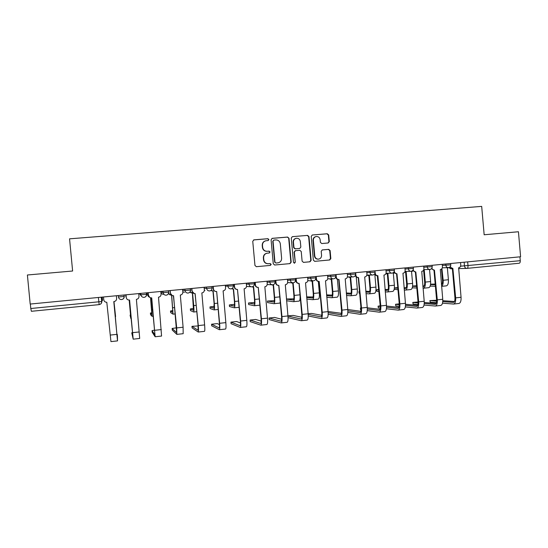 <?xml version="1.0" encoding="UTF-8"?>
<svg xmlns="http://www.w3.org/2000/svg" width="548" height="548" viewBox="0 0 548 548"><rect width="100%" height="100%" fill="white"/><g stroke="black" fill="none" stroke-linecap="round" stroke-linejoin="round"><path stroke-width="0.82" d="M268.917 239.558L267.917 238.695L253.95 239.86L252.751 241.319L254.964 265.472L256.402 266.691L270.356 265.417L271.185 264.396L270.185 263.547L268.383 263.711C265.821 263.684 264.294 262.382 263.8 259.807L263.615 257.8C263.609 255.306 264.8 253.765 267.171 253.183L269.274 252.991L270.054 251.977L269.047 251.121L267.253 251.279C264.684 251.244 263.156 249.936 262.663 247.367L262.478 245.353C262.465 242.922 263.609 241.387 265.91 240.771L268.171 240.558L268.917 239.558M268.082 240.572L268.643 239.627L267.643 238.764L253.594 239.942M256.3 266.698L270.075 265.438L270.904 264.417L269.938 263.567M269.13 253.005L269.774 252.025L268.773 251.169L267.253 251.279M328.156 242.99L329.3 241.572L328.704 234.948L327.32 233.743L312.257 235.003L311.209 236.414L313.353 260.142L314.751 261.341L329.718 259.971L330.828 258.546L330.108 250.552L328.731 249.354L322.293 249.922L321.203 251.34L321.56 255.32C321.56 257.423 320.566 258.69 318.587 259.136C316.463 259.163 315.189 258.094 314.771 255.93L313.36 240.319C313.346 238.298 314.285 237.037 316.175 236.537C318.381 236.428 319.703 237.496 320.155 239.736L320.388 242.339L321.772 243.545L328.156 242.99M520.6 256.765L30.188 304.051L27.4 274.993L72.617 271.013L69.555 238.832L481.685 206.391L484.158 234.77L518.435 231.749L520.6 256.765M289.008 238.277L287.597 237.058L272.26 238.332L271.082 239.777L273.267 263.8L274.699 265.013L290.008 263.615L291.18 262.17L289.008 238.277L287.289 237.126L271.924 238.414M292.44 236.654L307.579 235.387L308.976 236.599L311.127 260.348L310.004 261.78L303.517 262.376L302.112 261.17L301.236 251.518L299.838 250.306L295.461 250.689L294.358 252.121L295.276 262.191L294.481 263.204L293.475 262.362L291.269 238.085L292.324 236.668L307.579 235.387M519.936 256.834L520.264 260.69C520.319 262.197 519.949 263.047 519.168 263.246L467.122 268.369M101.407 297.18L101.818 301.482C101.805 303.229 100.914 304.27 99.154 304.62L31.387 311.291L30.784 308.51L101.668 301.523L102.538 300.263L102.243 297.098M30.352 304.03L30.784 308.51M265.52 240.86C263.293 241.517 262.191 243.038 262.218 245.415L262.478 245.353M266.979 251.327C264.417 251.292 262.889 249.991 262.403 247.415L262.218 245.415M267.171 253.183L266.903 253.224C264.533 253.806 263.348 255.341 263.355 257.841L263.615 257.8M268.383 263.711L268.109 263.732C265.554 263.704 264.026 262.41 263.533 259.841L263.355 257.841M274.596 265.02L289.734 263.636L290.865 262.191L288.7 238.346M273.87 240.086L273.041 241.093L274.959 262.17L275.959 263.019L277.98 262.834C280.405 262.286 281.617 260.745 281.617 258.211L280.309 243.833C279.823 241.271 278.309 239.969 275.76 239.921L273.87 240.086M273.692 240.12L273.041 241.093M275.959 263.019L274.678 262.197L272.76 241.161M303.414 262.382L309.661 261.807L310.778 260.375L308.634 236.674L307.243 235.462M295.208 250.731L294.043 252.169L295.276 262.191M294.29 263.204L294.954 262.218M300.331 241.49C299.872 239.229 298.523 238.161 296.283 238.277C294.386 238.784 293.44 240.051 293.447 242.079L293.954 247.614L295.358 248.826L299.742 248.443L300.831 247.018L300.331 241.49M296.002 238.339L295.968 238.346C294.064 238.853 293.125 240.113 293.132 242.141L293.447 242.079M299.509 248.477L295.043 248.881L293.639 247.669L293.132 242.141M315.949 236.585L315.819 236.613C313.936 237.106 312.997 238.366 313.011 240.38L313.36 240.319M318.381 259.149L318.23 259.163C316.107 259.197 314.84 258.129 314.422 255.971L313.011 240.38M314.648 261.348L329.314 260.005L330.451 258.581L329.732 250.6L328.355 249.402L322.156 249.95M328.04 243.004L328.923 241.634L328.327 235.024L326.951 233.818L312.367 234.989M115.594 316.607L113.963 301.571L115.381 316.573M116.608 298.222L116.608 297.708M116.628 298.468L116.375 295.735L116.628 298.468C116.614 300.194 115.738 301.222 114.005 301.564L116.882 334.362L117.532 340.883L117.43 336.047L117.272 334.376L116.888 334.307M103.483 296.982L103.743 299.722C104.058 301.366 105.079 302.215 106.798 302.27L110.943 341.61L117.532 340.883M117.272 334.376L117.361 339.068L113.799 301.585M130.575 314.99L130.075 315.127L130.684 316.765L129.184 300.071M125.718 294.838L126.376 298.091M129.212 300.071L130.849 318.511L130.075 315.127M125.698 294.838L125.903 296.811M151.878 312.757L150.405 313.038L150.563 314.696L152.043 316.306L151.728 309.88L152.837 309.771M147.165 292.769L147.35 294.728L149.234 297.037M150.597 297.804L151.728 309.88M150.405 313.038L151.885 314.586L150.522 297.783M148.604 296.749L147.35 294.728M147.097 292.776L147.275 294.687M132.643 332.561L131.739 332.821L133.02 337.363L129.581 300.037M126.266 297.537L125.992 294.81L126.266 297.537C126.581 299.174 127.588 300.016 129.294 300.064L133.191 339.171L131.739 332.821M138.733 293.584L138.987 296.297C138.973 298.009 138.11 299.03 136.397 299.372L139.692 338.452L133.198 339.171M148.248 292.666L148.501 295.372C148.809 297.002 149.81 297.845 151.495 297.886L155.153 336.76L152.207 332.266M154.742 330.122L152.049 330.629L154.974 334.965L151.721 297.865M149.803 297.468L148.426 295.331L148.172 292.673M160.804 291.454L161.057 294.153C161.043 295.851 160.194 296.865 158.502 297.201L161.571 336.054L155.166 336.76M171.702 295.338L172.997 314.148L170.647 312.607M172.928 310.586L170.497 310.983L172.832 312.429L171.572 295.262M168.585 293.043C169.01 294.379 169.928 295.057 171.339 295.091M170.305 294.94L168.537 293.249M189.957 291.981L192.554 293.022L193.718 305.613C194.047 309.545 194.033 311.682 193.677 312.004L190.492 310.558M193.718 308.456L190.348 308.949L193.513 310.298L192.382 293.036M191.458 292.981L189.889 292.077M211.014 290.406L213.172 291.002L214.33 303.524C214.638 307.435 214.569 309.558 214.11 309.894L210.11 308.531M214.247 306.38L209.966 306.935L213.946 308.195L214.104 303.462L212.953 291.029M212.24 290.995L210.925 290.474M170.195 290.55L170.449 293.242C170.757 294.865 171.743 295.694 173.408 295.742L176.703 327.916L176.826 334.383L172.278 330.081M176.566 327.807L172.127 328.464L176.655 332.602L173.572 295.728M172.278 295.584L170.318 293.201L170.072 290.563M182.587 289.358L182.84 292.036C182.827 293.721 181.984 294.735 180.319 295.064L183.101 327.231L183.169 333.691L176.846 334.383M191.862 288.46L192.108 291.132C192.417 292.748 193.396 293.577 195.04 293.618L198.294 325.594C198.623 329.574 198.602 331.725 198.232 332.04L192.108 327.923M198.143 325.93L191.958 326.334L198.054 330.266L198.102 325.478L195.143 293.612M194.191 293.55L191.93 291.098L191.684 288.481M204.096 287.282L204.342 289.947C204.329 291.618 203.5 292.625 201.856 292.954L204.609 324.909C204.931 328.889 204.897 331.033 204.486 331.348L198.26 332.033M219.467 324.594L217.296 323.601L211.562 324.217L219.179 327.957C219.543 327.718 219.604 326.129 219.364 323.19L216.672 291.502L219.611 323.293C219.926 327.252 219.844 329.396 219.358 329.718L211.706 325.793M215.707 291.488C214.309 291.248 213.501 290.426 213.268 289.029L213.028 286.419M213.247 286.399L213.494 289.056C213.802 290.659 214.768 291.488 216.392 291.529L216.467 291.522M225.331 285.234L225.577 287.878C225.564 289.55 224.742 290.543 223.118 290.872L225.845 322.621C226.153 326.574 226.057 328.718 225.543 329.047L219.399 329.718M231.749 288.666L233.537 289.015L234.681 301.455C234.982 305.339 234.852 307.455 234.297 307.805L229.496 306.524M234.53 304.352L229.352 304.948L234.126 306.113C234.544 305.853 234.64 304.284 234.414 301.4L233.277 289.036M232.701 289.015L231.626 288.721M234.366 284.364L234.613 287.001C234.914 288.597 235.866 289.419 237.476 289.46L240.654 321.032C240.956 324.964 240.812 327.101 240.23 327.43L231.078 323.69M240.483 322.943L236.606 321.518L230.934 322.135L240.045 325.683C240.483 325.437 240.586 323.847 240.36 320.929L237.469 289.46M236.88 289.433C235.428 289.255 234.585 288.433 234.332 286.981L234.099 284.391M246.292 283.213L246.538 285.844C246.525 287.501 245.716 288.488 244.113 288.81L246.806 320.368C247.107 324.293 246.949 326.43 246.326 326.766L240.271 327.43M252.08 286.81L253.656 287.042L254.793 299.414C255.073 303.277 254.889 305.387 254.238 305.743L248.662 304.544M254.553 302.489L248.518 302.989L254.066 304.058C254.553 303.798 254.69 302.229 254.478 299.359L253.354 287.07M252.881 287.056L251.861 286.83M255.217 282.35L255.457 284.974C255.758 286.563 256.704 287.378 258.293 287.419L261.43 318.792C261.718 322.704 261.519 324.834 260.834 325.176L250.224 321.608M261.197 321.128L255.69 319.463L250.087 320.066L260.649 323.436C261.163 323.176 261.314 321.601 261.095 318.696L258.231 287.426M257.752 287.405C256.272 287.262 255.395 286.446 255.135 284.96L254.902 282.384M266.999 281.22L267.232 283.83C267.225 285.474 266.424 286.46 264.842 286.775L267.506 318.135C267.794 322.039 267.575 324.169 266.855 324.512L260.882 325.17M271.774 284.755L273.534 285.104L274.651 297.393C274.925 301.236 274.685 303.339 273.938 303.702L267.602 302.585M274.322 300.674L267.465 301.044L273.767 302.03C274.329 301.763 274.507 300.201 274.301 297.352L273.185 285.131M272.801 285.118L271.431 284.734M280.275 302.325L279.699 303.106L273.986 303.695M275.808 280.371L276.048 282.974C276.343 284.556 277.274 285.364 278.85 285.405L281.953 316.58C282.227 320.47 281.967 322.594 281.179 322.943L269.157 319.546M281.638 319.231L274.555 317.436L269.013 318.032L281.001 321.217C281.583 320.95 281.775 319.374 281.569 316.491L278.733 285.412M278.343 285.392C276.836 285.289 275.952 284.481 275.678 282.96L275.445 280.405M287.44 279.247L287.673 281.843C287.666 283.48 286.878 284.453 285.309 284.768L287.953 315.936C288.221 319.82 287.953 321.936 287.131 322.293L281.24 322.936M293.844 298.824L286.412 299.009M291.283 282.734L293.166 283.179L294.276 295.399C294.536 299.222 294.249 301.318 293.399 301.688L286.57 300.749M286.426 299.153L293.235 300.03C293.865 299.749 294.077 298.194 293.886 295.358L292.783 283.213M292.468 283.193L290.899 282.72M300.044 295.112C300.256 298.77 299.941 300.763 299.098 301.099L293.461 301.681M301.811 317.278L293.207 315.422L287.947 315.854M296.139 278.405L296.379 280.994C296.667 282.569 297.591 283.378 299.146 283.412L302.215 314.401C302.475 318.265 302.167 320.381 301.277 320.738L288.056 317.648M287.96 316.066L301.092 319.025C301.756 318.751 301.982 317.182 301.79 314.312L298.982 283.419M298.667 283.405C297.146 283.337 296.242 282.528 295.961 280.987L295.735 278.446M307.627 277.302L307.86 279.877C307.853 281.508 307.072 282.473 305.531 282.789L308.14 313.757C308.401 317.621 308.072 319.731 307.161 320.094L301.345 320.731M313.134 296.975L306.613 296.886M310.613 280.761L312.572 281.282L313.668 293.427C313.915 297.228 313.572 299.318 312.641 299.694L306.805 299.037M318.313 281.432L319.34 292.851C319.587 296.646 319.231 298.729 318.265 299.112L312.703 299.688M306.661 297.434L312.47 298.044C313.168 297.763 313.422 296.215 313.237 293.392L312.141 281.316M311.887 281.302L310.189 280.754M332.184 295.119L326.567 294.872M329.745 278.836L331.739 279.411L332.828 291.481C333.068 295.262 332.67 297.345 331.65 297.728L326.786 297.269M337.397 279.329L338.438 290.913C338.671 294.687 338.26 296.763 337.212 297.153L331.718 297.722M326.642 295.667L331.478 296.091C332.239 295.804 332.533 294.255 332.355 291.454L331.273 279.439M331.102 279.425L329.28 278.829M351.008 293.269L346.288 292.947M348.658 276.939L350.686 277.555L351.761 289.556C351.987 293.317 351.542 295.393 350.432 295.783L346.514 295.475M356.255 277.014L357.303 288.995C357.529 292.748 357.07 294.817 355.933 295.214L350.508 295.776M346.37 293.879L350.268 294.153C351.09 293.858 351.419 292.317 351.254 289.536L350.179 277.583M350.097 277.576L348.158 276.939M359.652 293.255L359.077 293.146L358.94 291.659M359.495 291.495L358.933 291.598L359.515 291.694M367.365 275.075L369.407 275.726L370.475 287.659C370.688 291.392 370.195 293.461 369.003 293.858L366.002 293.666M375.51 275.082L374.887 275.192L375.955 287.104C376.161 290.83 375.654 292.899 374.435 293.296L369.085 293.851M365.859 292.07L368.831 292.242C369.722 291.94 370.085 290.406 369.927 287.638L368.866 275.747L366.859 275.11M365.783 291.214L369.612 291.426M378.935 291.509L376.846 291.399L376.613 289.844M378.757 289.502L376.606 289.782L378.798 289.947M386.032 273.39L387.916 273.918L388.97 285.782C389.169 289.495 388.635 291.557 387.354 291.961L385.251 291.851M394.423 273.068L393.327 273.39L394.382 285.227C394.581 288.94 394.026 290.995 392.724 291.406L387.443 291.954M385.107 290.255L387.183 290.351C388.135 290.05 388.539 288.515 388.388 285.761L387.333 273.945M387.395 273.938L385.902 273.699M385.039 289.46L387.991 289.597M397.985 289.755L394.197 289.269M397.793 287.584L394.396 287.926M404.849 271.931L406.205 272.13L407.246 283.926C407.438 287.618 406.856 289.673 405.493 290.084L404.26 290.036M413.062 270.972L411.555 271.603L412.596 283.378C412.788 287.07 412.185 289.118 410.801 289.536L405.589 290.077M404.123 288.44L405.328 288.481C406.335 288.173 406.774 286.652 406.63 283.912L405.589 272.157M405.719 272.151L404.739 272.116M404.054 287.7L406.164 287.775M394.382 288.063L397.848 288.2M321.731 315.306L311.648 313.435L308.127 313.607M316.223 276.473L316.456 279.042C316.744 280.61 317.662 281.412 319.196 281.446L322.224 312.244C322.477 316.086 322.114 318.196 321.128 318.566L308.243 315.977M308.188 314.401L320.943 316.86C321.676 316.58 321.943 315.018 321.758 312.161L318.984 281.453M318.731 281.439C317.196 281.398 316.285 280.597 315.997 279.042L315.895 277.911M327.567 275.377L327.8 277.939C327.793 279.555 327.019 280.521 325.491 280.829L328.081 311.613C328.327 315.449 327.944 317.552 326.937 317.929L321.203 318.552M341.397 313.319L328.067 311.497M336.054 274.562L336.287 277.117C336.575 278.672 337.479 279.473 339 279.507L341.993 310.113C342.233 313.936 341.815 316.032 340.74 316.415L328.163 314.237M328.149 312.655L340.555 314.716C341.349 314.436 341.664 312.874 341.486 310.038L338.739 279.514M338.575 279.501L338.493 279.501C336.979 279.466 336.075 278.672 335.787 277.117L335.766 276.85M347.261 273.479L347.494 276.028C347.48 277.631 346.726 278.589 345.213 278.898L347.775 309.49C348.007 313.305 347.576 315.401 346.48 315.785L340.822 316.401M360.817 311.333L347.781 309.517M355.645 272.671L355.878 275.212C356.159 276.761 357.056 277.555 358.556 277.589L361.516 308.01C361.749 311.812 361.276 313.901 360.111 314.292L347.829 312.435M347.857 310.867L359.926 312.607C360.79 312.312 361.139 310.764 360.968 307.942L358.248 277.596M358.18 277.589L358.015 277.589C356.59 277.569 355.707 276.843 355.357 275.397M366.715 271.603L366.941 274.137C366.934 275.733 366.187 276.685 364.694 276.987L367.229 307.394C367.455 311.189 366.968 313.278 365.783 313.668L360.2 314.278M361.016 309.784L360.55 309.627L360.42 308.168M360.968 307.949L360.413 308.072L360.995 308.243M375.127 272.185L375.229 273.329C375.51 274.87 376.394 275.658 377.873 275.692L380.805 305.935C381.024 309.709 380.504 311.798 379.25 312.189L367.235 310.606M367.311 309.038L379.065 310.517C379.99 310.223 380.38 308.675 380.216 305.873L377.291 275.699C376.003 275.699 375.147 275.062 374.722 273.781M385.936 269.753L386.162 272.267C386.155 273.856 385.415 274.801 383.943 275.103L386.45 305.325C386.662 309.093 386.128 311.182 384.854 311.579L379.346 312.182M367.263 307.798L379.997 309.346M380.23 308.045L378.312 307.818L378.079 306.257M380.216 305.846L378.072 306.168L380.257 306.503M394.307 271.089L394.341 271.472C394.622 273.007 395.498 273.788 396.964 273.822L399.862 303.88C400.067 307.634 399.499 309.716 398.163 310.12L386.402 308.764M386.518 307.195L397.971 308.456C398.965 308.154 399.389 306.606 399.239 303.825L396.567 273.829M396.656 273.829L393.854 272.109M404.924 267.917L405.143 270.424C405.136 272 404.41 272.938 402.951 273.24L405.438 303.284C405.636 307.031 405.054 309.106 403.698 309.51L398.266 310.106M386.498 306.051L398.951 307.373M399.197 306.27L395.8 305.928L395.54 304.373M399.239 303.852L395.533 304.284L399.286 304.736M413.233 269.643C413.507 271.164 414.377 271.938 415.822 271.972L418.693 301.852C418.884 305.585 418.268 307.661 416.85 308.072L405.328 306.901M405.493 305.339L416.658 306.414C417.713 306.106 418.165 304.572 418.028 301.797L415.384 271.979M415.542 271.979L412.76 270.424M423.686 266.109L423.905 268.602C423.899 270.164 423.179 271.096 421.741 271.397L424.2 301.263C424.385 304.989 423.762 307.058 422.316 307.469L416.953 308.058M405.499 304.277L417.665 305.414M416.603 285.761L412.603 286.035M423.46 270.342L424.282 270.363L425.317 282.09C425.495 285.761 424.864 287.81 423.426 288.227L423.042 288.221M431.44 268.746L429.57 269.842L430.605 281.549C430.783 285.22 430.139 287.262 428.68 287.686L423.529 288.221M422.905 286.631L423.262 286.638C424.33 286.323 424.796 284.802 424.666 282.076L423.631 270.39M422.844 285.94L424.125 285.974M412.569 286.316L416.665 286.44M416.802 287.995L412.254 287.837M417.925 304.489L413.089 304.051L412.808 302.503M418.042 301.982L412.802 302.428L418.069 302.962M431.927 268.075C432.29 269.445 433.132 270.137 434.454 270.15L437.29 299.852C437.475 303.565 436.811 305.626 435.311 306.044L424.029 305.037M424.234 303.482L435.119 304.4C436.235 304.092 436.729 302.558 436.592 299.797L433.975 270.157M434.201 270.157L431.434 268.732M442.222 264.321L442.442 266.801C442.435 268.356 441.722 269.28 440.297 269.575L442.736 299.263C442.914 302.969 442.243 305.031 440.715 305.455L435.427 306.031M424.262 302.489L436.16 303.462M435.201 284.049L430.591 284.193M441.928 268.636L443.174 280.275C443.359 283.453 442.832 285.453 441.592 286.282M448.723 267.595L447.38 268.102L448.408 279.74C448.572 283.391 447.887 285.426 446.346 285.857L441.599 286.351M441.448 284.645C442.277 283.933 442.626 282.473 442.489 280.268L441.503 269.075M441.407 284.179L441.873 284.186M430.543 284.57L435.256 284.679M435.393 286.234L430.18 286.09M436.42 302.695L430.194 302.201L429.885 300.66M436.619 300.256L429.885 300.585L436.626 301.174M450.408 266.458C450.812 267.719 451.634 268.349 452.867 268.342L455.676 297.872C455.847 301.558 455.141 303.619 453.559 304.044L442.496 303.181M442.75 301.626L453.367 302.414C454.539 302.092 455.066 300.564 454.936 297.824L452.347 268.356M452.634 268.349L449.887 267.047M460.539 262.561L460.758 265.02C460.752 266.568 460.046 267.486 458.642 267.78L461.053 297.29C461.224 300.975 460.505 303.03 458.895 303.462L453.675 304.03M442.791 300.694L454.436 301.53M139.658 293.495L140.939 294.831L146.652 294.276C146.638 295.995 145.775 297.023 144.062 297.359L143.98 297.365C142.268 297.324 141.254 296.475 140.939 294.831L140.802 293.386M118.299 295.55L118.457 297.002L124.252 296.441C124.238 298.174 123.362 299.208 121.622 299.551L121.533 299.557C119.8 299.516 118.779 298.66 118.457 297.002L118.32 295.55M460.601 266.191L520.264 260.69M464.142 262.211L464.478 266.061C464.752 267.575 465.588 268.342 467.006 268.383L467.06 268.376C467.752 268.191 468.067 267.328 468.006 265.794L467.663 261.869M442.318 265.431L450.792 264.835M445.743 263.985L445.86 265.301C446.134 266.821 446.99 267.602 448.422 267.63C449.977 267.362 450.771 266.444 450.792 264.862L450.675 263.506M423.782 267.219L432.201 266.636M427.132 265.78L427.248 267.102C427.522 268.63 428.385 269.417 429.838 269.445C431.392 269.178 432.18 268.253 432.208 266.664L432.084 265.301M405.02 269.02L413.391 268.452M408.287 267.595L408.404 268.924C408.685 270.465 409.562 271.253 411.027 271.281C412.582 271.013 413.37 270.082 413.391 268.486L413.274 267.116M386.032 270.849L394.348 270.294M389.217 269.431L389.333 270.774C389.614 272.322 390.498 273.11 391.984 273.144C393.546 272.877 394.334 271.938 394.355 270.328L394.231 268.952M366.818 272.699L375.079 272.157M369.907 271.294L370.03 272.644C370.318 274.199 371.208 274.993 372.715 275.028C374.27 274.76 375.058 273.815 375.079 272.192L374.955 270.808M347.364 274.569L355.57 274.048M350.364 273.178L350.487 274.534C350.775 276.103 351.679 276.898 353.2 276.932C354.762 276.665 355.556 275.713 355.57 274.082L355.447 272.692M327.663 276.466L335.821 275.959M330.581 275.089L330.704 276.452C330.992 278.028 331.91 278.829 333.444 278.864C335.013 278.589 335.808 277.637 335.828 275.993L335.698 274.596M307.723 278.377L315.833 277.891M310.545 277.021L310.668 278.391C310.963 279.973 311.887 280.781 313.449 280.816C315.018 280.542 315.812 279.583 315.833 277.925L315.84 278.021M287.536 280.302L295.612 279.85M290.262 278.973L290.385 280.357C290.687 281.946 291.618 282.761 293.194 282.795C294.776 282.521 295.578 281.549 295.591 279.884L295.461 278.473M267.088 282.254L275.137 281.83M269.719 280.953L269.849 282.343C270.15 283.946 271.096 284.761 272.685 284.796C274.274 284.522 275.082 283.549 275.096 281.871L274.966 280.446M246.388 284.22L254.402 283.837M248.915 282.96L249.045 284.357C249.347 285.967 250.306 286.789 251.922 286.823C253.519 286.549 254.327 285.57 254.341 283.878L254.21 282.453M225.42 286.193L233.407 285.871M227.845 284.994L227.975 286.399C228.283 288.015 229.256 288.844 230.886 288.878C232.496 288.604 233.311 287.611 233.325 285.912L233.195 284.474M204.178 288.159L206.637 288.467L212.138 287.933M206.507 287.049L206.637 288.467C206.945 290.091 207.925 290.92 209.576 290.961C211.206 290.68 212.021 289.687 212.042 287.974L211.905 286.529M190.457 288.597L190.594 290.022C190.574 291.721 189.731 292.728 188.067 293.064L187.998 293.07C186.327 293.029 185.334 292.194 185.025 290.556L190.594 290.022M182.662 290.104L185.025 290.556L184.888 289.132M168.633 290.7L168.64 292.173L163.126 292.68L160.845 291.933M162.989 291.241L163.126 292.68C163.441 294.324 164.441 295.16 166.133 295.201C167.791 294.92 168.626 293.913 168.64 292.173L168.503 290.714M146.522 292.831L146.652 294.276M124.115 294.995L124.252 296.441M139.699 293.947L141.459 296.208M168.763 292.146C168.75 293.844 167.894 294.865 166.208 295.194L166.133 295.201M160.893 292.44C161.372 293.694 162.297 294.317 163.653 294.31M182.827 291.872L184.45 292.29M204.356 290.255L205 290.289M295.612 279.884L295.18 281.604M98.407 297.468L99.154 304.62C100.818 304.291 101.661 303.263 101.668 301.523L101.264 297.194M467.006 268.383L519.168 263.246M452.381 268.753L451.079 268.787L448.942 267.54M308.634 236.674L308.976 236.599M310.778 260.375L311.127 260.348M309.627 261.807L309.969 261.78M314.422 255.971L314.771 255.93M328.355 249.402L328.731 249.354M329.732 250.6L330.108 250.552M330.451 258.581L330.828 258.546M329.314 260.005L329.691 259.971M326.951 233.818L327.32 233.743M328.327 235.024L328.704 234.948M328.923 241.634L329.3 241.572M116.882 334.362L110.23 335.075M130.335 312.052L130.712 312.018M139.24 331.951L132.678 332.657M152.049 330.629L152.207 332.287M161.311 329.574L154.837 330.273M170.497 310.983L170.647 312.627M172.853 307.736L174.675 307.551M190.348 308.949L190.499 310.586M193.718 305.613L196.232 305.359M209.966 306.935L210.117 308.565M214.33 303.524L217.522 303.195M172.127 328.464L172.278 330.115M183.101 327.231L176.703 327.916M191.958 326.334L192.108 327.964M204.609 324.909L198.294 325.594M211.562 324.217L211.713 325.848M225.845 322.621L219.611 323.293M229.352 304.948L229.502 306.572M234.681 301.455L238.538 301.064M230.934 322.135L231.085 323.752M246.806 320.368L240.654 321.032M248.518 302.989L248.669 304.599M254.793 299.414L259.286 298.955M250.087 320.066L250.231 321.676M267.506 318.135L261.43 318.792M267.465 301.044L267.609 302.647M274.651 297.393L279.781 296.872M269.013 318.032L269.164 319.628M287.953 315.936L281.953 316.58M276.048 282.974L275.678 282.96M294.276 295.399L300.016 294.817M308.14 313.757L302.215 314.401M296.379 280.994L295.961 280.987M313.668 293.427L319.34 292.851M332.828 291.481L338.438 290.913M351.761 289.556L357.303 288.995M359.009 291.666L359.145 293.221M370.475 287.659L375.955 287.104M376.709 289.851L376.846 291.399M388.97 285.782L394.382 285.227M394.279 288.858L394.341 289.597M407.246 283.926L412.596 283.378M328.081 311.613L322.224 312.244M316.456 279.042L315.997 279.042M347.775 309.49L341.993 310.113M336.287 277.117L335.787 277.117M367.229 307.394L361.516 308.01M355.878 275.212L355.433 275.219M360.488 308.175L360.625 309.73M386.45 305.325L380.805 305.935M378.175 306.27L378.312 307.818M405.438 303.284L399.862 303.88M395.663 304.387L395.8 305.928M424.2 301.263L418.693 301.852M425.317 282.09L430.605 281.549M412.959 302.523L413.089 304.051M442.736 299.263L437.29 299.852M443.174 280.275L448.408 279.74M430.064 300.681L430.194 302.201M461.053 297.29L455.676 297.872M123.971 295.009L124.108 296.482C124.088 298.249 123.232 299.276 121.533 299.557M146.385 292.844L146.522 294.31C146.501 296.071 145.658 297.084 143.98 297.365M190.348 288.604L190.478 290.056C190.464 291.783 189.635 292.79 187.998 293.07M315.703 276.521L315.833 277.925M246.525 286.446L251.148 286.768M267.212 284.535L272.041 284.761M287.638 282.617L292.639 282.775M307.812 280.713L312.963 280.809M327.738 278.822L333.02 278.857M347.418 276.939L352.823 276.932M366.865 275.075L372.373 275.028M386.073 273.233L391.676 273.151M405.054 271.404L410.747 271.287M423.81 269.595L429.584 269.452M442.339 267.808L448.189 267.636M466.773 268.39L458.539 268.595M448.805 267.575L450.682 268.78M99.147 304.62L31.387 311.291M309.661 261.807L310.004 261.78M329.341 259.999L329.718 259.971M130.856 318.511L131.315 318.463M152.063 316.312L153.433 316.175M173.01 314.148L175.271 313.915M193.704 312.004L196.821 311.682M214.145 309.887L218.104 309.476M234.332 307.798L239.113 307.305M254.279 305.736L259.855 305.161M423.426 270.397L423.823 270.383"/></g></svg>
